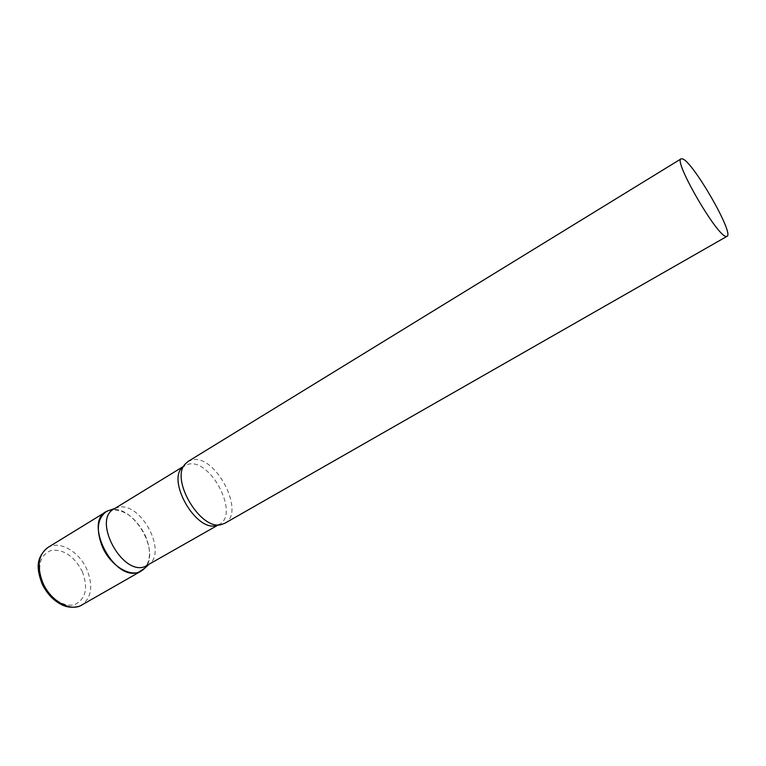 <?xml version="1.0" encoding="UTF-8"?>
<svg xmlns="http://www.w3.org/2000/svg" width="766" height="766" viewBox="0 0 766 766"><rect width="100%" height="100%" fill="white"/><g stroke="black" fill="none" stroke-linecap="round" stroke-linejoin="round"><path stroke-width="0.57" stroke-dasharray="3.83 2.87" d="M145.138 535.166C151.055 549.078 150.912 560.109 144.707 568.248C161.434 551.865 132.642 503.262 110.227 510.06C123.958 508.844 135.601 517.213 145.138 535.166M147.359 565.528L148.585 564.733C168.156 552.047 140.274 500.581 117.677 507.475L113.895 509.036M224.811 523.293C246.164 512.722 215.332 453.606 191.94 459.926L188.149 461.4M47.683 547.613C59.231 540.011 79.176 551.482 86.893 569.473C93.328 585.818 91.604 597.681 81.713 605.063M82.297 571.532C88.349 587.79 85.955 598.753 75.116 604.422C64.746 608.08 49.369 598.256 42.867 583.414C36.883 566.38 39.583 555.398 50.958 550.467C63.578 548.983 74.015 556.011 82.297 571.532M218.243 524.854L219.43 524.27C239.796 514.187 210.545 458.125 188.292 464.244L183.62 466.417M183.696 466.274L184.711 465.651L185.18 464.024M218.396 524.863L219.43 524.27L221.087 524.633"/><path stroke-width="1.15" d="M144.707 568.248L141.27 571.034C130.603 577.87 110.697 565.93 102.52 547.135C95.951 530.465 97.158 518.668 106.139 511.736L107.537 510.989C82.288 520.305 113.607 582.332 138.636 572.183L144.707 568.248M183.696 466.274L113.895 509.036C92.159 519.932 122.12 575.888 144.841 566.629L218.396 524.863M681.127 158.821L188.149 461.4L185.18 464.024C170.09 479.334 200.414 530.512 221.087 524.633L224.811 523.293L727.03 236.311C734.479 233.946 693.412 162.411 682.688 158.926L681.127 158.821C673.008 160.286 717.158 236.531 726.082 236.397L727.03 236.311M141.27 571.034L81.713 605.063C70.539 612.158 50.556 601.013 42.81 582.725C36.624 566.476 38.252 554.775 47.683 547.613C34.556 558.854 37.457 570.823 41.9 583.386M183.62 466.417C165.13 478.424 196.364 533.49 217.056 525.275L218.243 524.854M81.713 605.063C81.828 605.619 71.88 609.774 61.969 604.862C53.361 600.601 46.707 593.516 41.996 583.596M106.139 511.736L47.683 547.613M114.814 508.471L107.537 510.989M148.298 564.992L142.591 570.163"/></g></svg>
